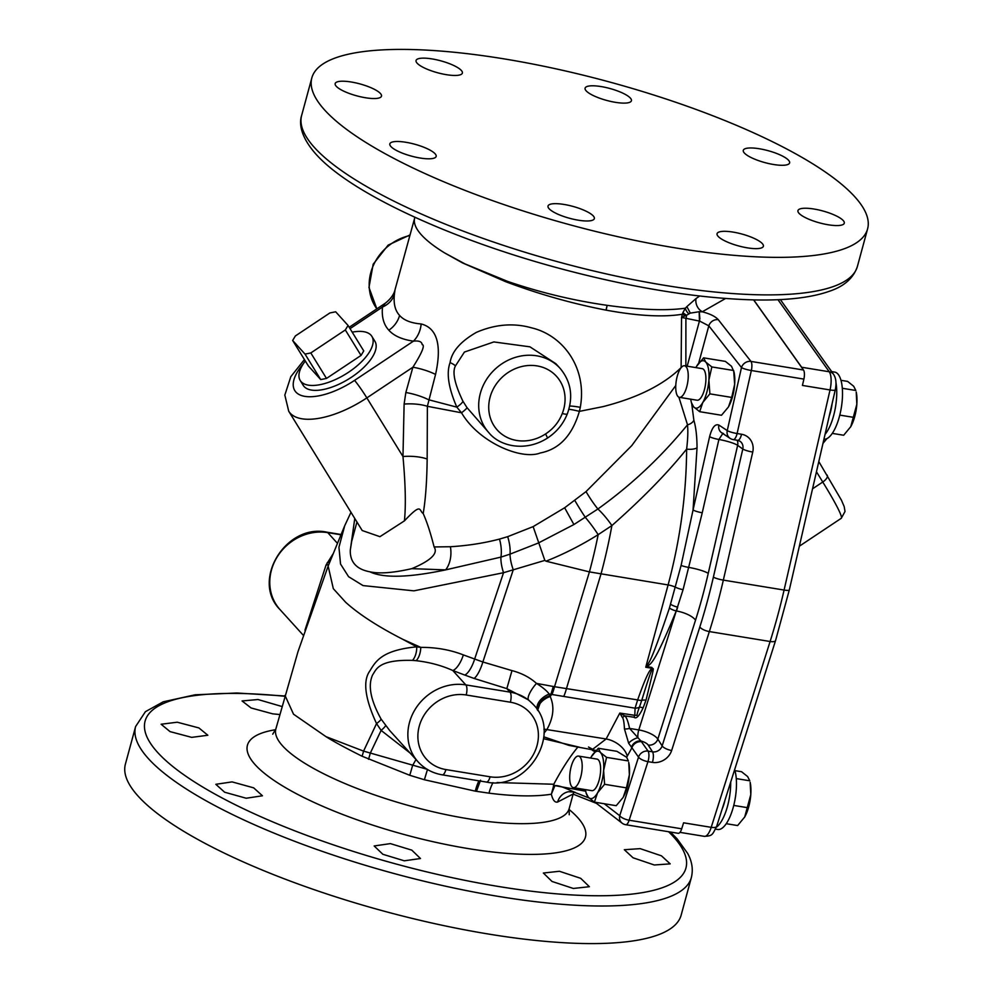 <?xml version="1.0" encoding="UTF-8"?>
<svg xmlns="http://www.w3.org/2000/svg" width="993" height="993" viewBox="0 0 993 993"><rect width="100%" height="100%" fill="white"/><g stroke="black" fill="none" stroke-linecap="round" stroke-linejoin="round"><path stroke-width="1.49" d="M423.192 513.53C425.55 499.715 426.878 481.543 427.164 459.027L427.375 406.298L435.555 374.423A23.993 6.119 15.6 0 0 412.889 367.224L366.851 397.895A67.983 29.716 148.4 0 1 288.727 411.239L362.197 530.523L379.934 536.679L404.412 520.878C422.41 501.763 418.81 510.774 423.192 513.53C426.953 521.908 430.59 533.042 434.102 546.944C438.385 553.324 430.962 560.561 411.81 568.654C393.278 572.899 379.289 573.942 369.83 571.794C356.499 569.274 349.983 562.088 350.281 550.234L351.671 541.446L356.946 522.008M411.81 568.654L445.621 569.883L500.906 557.123L510.017 554.156A23.993 10.029 73.2 0 0 507.684 536.667L533.142 526.625L564.645 507.771L586.031 491.597L631.784 445.596L675.786 385.47M434.102 546.944L450.4 546.733C467.864 545.654 484.236 543.097 499.491 539.087L507.684 536.667M404.412 520.878C405.988 505.71 405.504 484.261 402.972 456.532L404.114 404.089A23.993 8.093 1.3 0 1 427.375 406.298L461.522 412.79C479.011 442.679 521.759 460.342 540.329 452.957C559.282 449.295 572.291 435.443 579.378 411.375A16 1.725 15.6 0 0 568.877 409.302M427.164 459.027A23.993 8.105 1.2 0 0 402.972 456.532L366.851 397.895A16 1.167 -123.7 0 0 354.538 380.393A51.996 22.715 148.4 0 1 301.723 395.624A51.996 22.715 148.4 0 1 303.349 363.773M537.151 709.474A16 10.265 -25.4 0 1 549.203 694.033L550.929 694.306L549.899 695.745L549.203 694.033C546.882 690.855 542.637 687.317 536.481 683.395C529.877 677.425 521.71 673.167 511.978 670.61L482.859 661.996L513.257 569.808L503.525 572.713L413.907 590.847L363.041 585.585L348.605 576.71L340.537 564.036L338.948 547.255L344.708 525.731L350.976 512.314M564.645 507.771L573.904 524.54L538.367 543.01L510.017 554.156A23.993 8.577 -110.9 0 0 513.257 569.808L544.847 560.4L533.142 526.625M573.904 524.54L597.898 508.999C631.399 484.969 661.264 456.904 687.504 424.805C688.124 431.123 687.839 439.229 686.635 449.097C667.346 473.102 642.434 498.598 611.887 525.57L598.171 534.656C581.066 545.356 563.676 554.193 545.989 561.182L544.847 560.4M678.877 397.175L687.504 424.805A7.994 5.635 163.7 0 0 693.871 420.324C695.932 427.3 696.987 436.461 697.036 447.806A7.994 2.619 -179.8 0 1 686.635 449.097C686.324 494.688 680.143 539.969 668.103 584.939L589.42 571.894A215.32 77.665 -80.7 0 0 598.171 534.656A23.993 2.929 -125.1 0 0 585.374 517.427A23.993 1.489 59 0 1 574.761 500.373M404.114 404.089L405.852 392.508A23.993 6.119 15.6 0 1 428.616 399.745L456.83 407.142C448.476 387.94 446.229 373.095 450.09 362.606C451.765 351.572 460.516 341.505 476.355 332.382C495.271 324.239 513.729 322.75 531.714 327.889C562.572 335.137 587.409 367.385 580.297 407.329L579.391 411.375L603.024 406.634C637.506 397.808 663.523 384.812 681.074 367.646L681.049 367.82M685.865 366.69L685.902 318.865A7.994 2.88 -80.7 0 0 686.548 315.265L690.309 313.118L699.171 311.728L699.432 321.074L681.546 317.425L682.39 314.235C663.423 317.35 638.015 315.985 606.152 310.151L606.065 310.139C572.129 303.585 538.64 294.089 505.586 281.652L462.589 262.946L444.69 252.954A151.979 39.099 15.2 0 1 421.466 234.931A151.979 39.099 15.2 0 1 414.391 219.552A151.979 39.099 15.2 0 1 414.689 217.963A151.979 39.099 15.2 0 0 414.689 217.963L414.888 217.256M685.145 315.774L682.39 314.235L682.961 312.51A7.994 2.271 25.3 0 0 686.548 315.265L681.546 317.425L681.124 367.609M682.961 312.51L685.381 308.19C666.328 310.883 640.286 309.94 607.219 305.347L607.145 305.335C573.644 300.581 540.552 292.625 507.87 281.491L464.885 263.865L444.69 252.954M688.732 313.788A7.994 4.183 42.3 0 1 685.381 308.19L686.871 306.601L690.309 313.118M697.036 447.806L693.052 509.955L709.61 436.635C712.031 427.499 715.109 423.639 718.87 425.054L727.248 430.59L741.486 367.559L708.816 325.828L699.742 321.136L699.68 320.081M698.662 363.227L708.816 325.828A7.994 6.901 -38.1 0 1 718.287 319.684C715.308 316.407 709.958 313.788 702.25 311.802L699.283 311.765L699.879 318.927M718.87 425.054A7.994 7.236 123.5 0 0 721.737 432.836L730.116 438.372A7.994 7.994 0 0 0 733.231 439.589L733.231 439.589A7.994 2.88 -80.7 0 0 737.104 433.531L751.341 370.513A7.994 1.303 12.7 0 1 741.486 367.559A7.994 6.901 -38.1 0 1 750.956 361.415L718.287 319.684M702.25 311.802L725.535 298.508M753.613 299.898L803.498 370.017L750.956 361.415A7.994 2.88 -80.7 0 1 751.341 370.513L803.883 379.103A7.994 2.88 -80.7 0 0 803.498 370.017M753.724 299.898L801.649 367.249A16 5.772 -80.7 0 1 802.183 368.167M702.287 311.69A10.451 8.155 66.9 0 1 696.019 298.57L699.655 296.026M686.871 306.601L696.019 298.57M854.762 196.738A287.958 74.09 -164.8 0 1 867.597 228.887A287.958 74.09 -164.8 0 1 623.48 237.935A287.958 74.09 -164.8 0 1 324.674 110.037A287.958 74.09 -164.8 0 1 311.839 77.888A287.958 74.09 -164.8 0 1 555.968 68.84A287.958 74.09 -164.8 0 1 854.762 196.738M828.249 224.778A23.993 6.169 15.2 0 0 844.273 223.189A23.993 6.169 15.2 0 0 813.975 209.026A23.993 6.169 15.2 0 0 797.95 210.615A23.993 6.169 15.2 0 0 828.249 224.778M747.369 247.853A23.993 6.169 15.2 0 0 763.381 246.264A23.993 6.169 15.2 0 0 733.082 232.101A23.993 6.169 15.2 0 0 717.07 233.678A23.993 6.169 15.2 0 0 747.369 247.853M773.597 164.503A23.993 6.169 15.2 0 0 789.609 162.914A23.993 6.169 15.2 0 0 759.31 148.751A23.993 6.169 15.2 0 0 743.298 150.328A23.993 6.169 15.2 0 0 773.597 164.503M615.399 102.329A23.993 6.169 15.2 0 0 631.424 100.74A23.993 6.169 15.2 0 0 601.125 86.577A23.993 6.169 15.2 0 0 585.1 88.154A23.993 6.169 15.2 0 0 615.399 102.329M420.138 158.024A23.993 6.169 15.2 0 0 436.15 156.435A23.993 6.169 15.2 0 0 405.852 142.272A23.993 6.169 15.2 0 0 389.839 143.861A23.993 6.169 15.2 0 0 420.138 158.024M578.323 220.198A23.993 6.169 15.2 0 0 594.335 218.621A23.993 6.169 15.2 0 0 564.036 204.446A23.993 6.169 15.2 0 0 548.024 206.035A23.993 6.169 15.2 0 0 578.323 220.198M365.474 97.748A23.993 6.169 15.2 0 0 381.486 96.16A23.993 6.169 15.2 0 0 351.187 81.997A23.993 6.169 15.2 0 0 335.175 83.573A23.993 6.169 15.2 0 0 365.474 97.748M446.353 74.674A23.993 6.169 15.2 0 0 462.366 73.085A23.993 6.169 15.2 0 0 432.067 58.922A23.993 6.169 15.2 0 0 416.055 60.511A23.993 6.169 15.2 0 0 446.353 74.674M435.555 374.423C443.759 337.359 432.203 326.709 421.169 323.966C411.015 323.122 403.828 320.28 399.596 315.414C395.152 310.71 393.414 303.709 394.382 294.424L395.015 289.77C395.115 289.05 394.569 296.001 385.247 303.25L382.491 307.023A23.993 20.456 6.1 0 0 394.382 294.424M462.887 401.147A16 3.091 151.1 0 1 456.83 407.142L461.522 412.79A16 1.489 145.7 0 0 467.008 407.651L488.966 432.799A47.987 43.022 137.8 0 1 495.619 368.688A47.987 43.022 137.8 0 1 560.077 368.329L555.919 363.748L529.939 346.83L493.856 341.94L464.439 352.043L455.452 365.883C452.125 372.027 454.608 383.794 462.887 401.147L467.008 407.651M405.852 392.508L412.889 367.224C422.087 352.689 425.178 345.142 422.174 344.596C421.851 341.666 418.934 340.525 413.436 341.158C402.028 339.494 393.824 335.833 388.834 330.185C383.658 324.624 381.548 316.916 382.491 307.023L350.032 328.658M421.169 323.966A23.993 19.066 -82.2 0 1 413.436 341.158L354.538 380.393M305.323 361.018A42.078 18.383 -31.6 0 0 300.221 380.493L303.25 385.396A42.078 18.383 -31.6 0 0 351.596 377.141A42.078 18.383 -31.6 0 0 374.895 341.269L371.879 336.366A42.078 18.383 -31.6 0 0 352.192 332.159M300.221 380.493A42.078 18.383 -31.6 0 0 348.568 372.238A42.078 18.383 -31.6 0 0 371.879 336.366M308.351 365.933L320.727 379.587L326.498 378.432L361.03 355.432L363.748 350.926L348.059 325.443L335.671 311.79L329.899 312.944L295.38 335.944L292.65 340.45L308.351 365.933M348.059 325.443L345.328 329.949L361.03 355.432M345.328 329.949L310.809 352.949L326.498 378.432M310.809 352.949L305.037 354.104L320.727 379.587M305.037 354.104L292.65 340.45M511.978 670.61L506.84 688.633L473.996 678.405A16 4.121 -70.7 0 0 482.859 661.996L463.346 654.908C450.239 649.794 436.051 647.287 420.771 647.374L416.787 646.84L402.525 639.182L420.771 647.374A16 8.962 -89.6 0 1 416.141 660.693L412.48 660.382C377.899 659.464 376.235 669.741 372.499 675.103C370.339 680.391 366.293 692.357 381.089 719.069L389.728 730.575M402.525 639.182C377.824 626.521 358.87 614.22 345.663 602.279L333.313 588.65L328.149 566.084L344.708 525.731M463.346 654.908A16 5.946 -68.7 0 1 452.771 670.498C441.562 665.447 429.348 662.182 416.141 660.693M533.253 704.484L528.499 699.928A16 4.704 -50.5 0 1 536.481 683.395L554.528 686.709L589.42 571.894L545.989 561.182M528.499 699.928L506.84 688.633L510.005 692.121L465.829 684.897L452.771 670.498L464.736 675.054A16 5.201 -69.5 0 0 474.617 659.129L503.525 572.713A23.993 9.222 -110 0 1 500.906 557.123A23.993 11.109 75.4 0 0 499.491 539.087M533.104 704.322L533.402 704.633A47.987 43.022 137.8 0 0 510.005 692.121A7.994 2.88 -80.7 0 1 510.365 702.212L466.189 694.988A7.994 2.88 -80.7 0 0 465.829 684.897A47.987 43.022 137.8 0 0 415.31 709.126A47.987 43.022 137.8 0 0 418.127 761.892C424.582 768.88 432.625 773.199 442.245 774.838L486.421 782.062C527.32 791.136 562.77 733.802 533.402 704.633M553.225 686.486A25.595 8.652 97.5 0 1 550.83 694.306L549.861 695.659A16 10.513 -22.3 0 0 537.623 710.194M553.3 686.498L550.929 694.306M550.916 694.33L635.073 708.183L637.655 699.916C647.721 671.392 649.894 670.784 651.756 668.227A7.994 2.88 99.3 0 1 651.979 667.457C652.922 672.038 656.373 658.024 646.021 700.139L643.104 707.91C639.169 716.127 636.153 719.242 634.08 717.256L624.771 715.854L619.806 713.073L634.8 715.32L635.073 708.183A7.994 5.039 11.7 0 0 639.43 707.153A7.994 2.259 -153 0 1 643.104 707.91M554.144 686.647A25.595 8.912 98 0 1 551.649 694.43L550.172 696.503L549.899 695.745M551.959 694.479A25.595 9.061 98.5 0 0 554.528 686.709L637.655 699.916A7.994 1.849 19 0 0 641.726 700.413A7.994 2.954 -165.6 0 1 646.021 700.139M646.94 665.819L647.498 666.725L645.735 667.246L646.94 665.819C649.67 660.693 650.514 663.845 669.419 608.088L681.086 565.476L693.052 509.955A7.994 1.303 12.7 0 0 702.25 512.785L718.895 439.477L722.792 433.544M651.979 667.457L647.498 666.725C650.638 662.257 652.538 668.699 676.245 610.968L683.085 589.631L702.25 512.785M721.737 432.836L723.537 433.569M730.116 438.372A7.994 7.236 -56.5 0 1 727.248 430.59A7.994 1.303 12.7 0 0 737.104 433.531L741.548 434.251A16 14.696 125.4 0 1 752.744 452.051L723.338 580.111L784.085 590.053A263.952 95.216 99.3 0 1 770.109 641.503L709.35 631.573A263.952 95.216 -80.7 0 0 723.338 580.111A7.994 1.303 12.9 0 1 713.396 577.07L742.801 449.01A7.994 1.303 12.9 0 0 752.744 452.051M803.883 379.103L802.431 385.433L830.036 389.951L784.085 590.053A7.994 1.303 -167.1 0 0 789.298 590.003L775.57 640.535A7.994 2.793 -162.4 0 1 770.109 641.503L711.211 827.33A16 5.772 99.3 0 1 704.31 836.342L679.957 832.357M604.216 803.734L619.731 815.712A7.994 7.187 127.7 0 0 622.115 823.16A7.994 7.994 0 0 0 625.714 824.711L678.256 833.313A7.994 2.88 -80.7 0 0 681.695 828.807L629.152 820.218L647.957 761.643L652.401 762.376A16 13.828 147.6 0 0 671.653 750.497L709.35 631.573A7.994 2.793 17.6 0 1 699.829 626.968A255.958 92.324 -80.7 0 0 713.396 577.07M775.57 640.535L716.673 826.35A7.994 2.793 -162.4 0 1 711.211 827.33L683.594 822.812L681.695 828.807M724.964 800.209A23.36 8.428 99.3 0 1 722.184 808.997M730.699 782.124A33.973 12.251 99.3 0 1 716.387 827.206M734.646 769.674A33.973 12.251 99.3 0 1 733.07 807.967A33.973 12.251 99.3 0 1 717.703 829.478L715.605 829.143M726.243 823.693L737.638 825.555L744.713 816.966L750.795 794.586L750.162 782.31A23.993 8.652 -80.7 0 1 750.795 794.586A23.993 8.652 -80.7 0 1 744.713 816.966L744.415 817.475A23.993 8.652 -80.7 0 0 744.713 816.966M733.74 805.422L747.841 807.731M736.272 778.586L749.802 780.808L747.642 776.576L741.548 771.71L734.932 770.63M832.109 403.617A23.36 8.428 99.3 0 1 829.267 416.005M836.007 382.963A33.973 12.251 99.3 0 1 825.034 434.4M831.6 371.593L834.728 372.102A33.973 12.251 99.3 0 1 837.844 373.951A33.973 12.251 99.3 0 1 840.5 412.008A33.973 12.251 99.3 0 1 823.942 439.191M832.295 433.382L843.69 435.244L850.765 426.655L856.835 404.275L856.214 391.999A23.993 8.652 -80.7 0 1 856.835 404.275A23.993 8.652 -80.7 0 1 850.765 426.655L850.455 427.164A23.993 8.652 -80.7 0 0 850.765 426.655M839.793 415.111L853.893 417.408M842.312 388.275L855.842 390.485L853.695 386.265L847.6 381.399L840.972 380.307M625.714 824.711A7.994 2.88 -80.7 0 0 629.152 820.218A7.994 2.78 17.8 0 1 619.731 815.712L638.524 757.138L631.933 747.766A7.994 6.814 -35.1 0 1 641.478 741.734L648.069 751.105A7.994 2.88 99.3 0 1 647.957 761.643A7.994 2.78 17.8 0 1 638.524 757.138A7.994 6.814 -35.1 0 1 648.069 751.105L652.513 751.838A7.994 2.88 99.3 0 1 652.401 762.376M631.449 747.332A7.994 6.628 -39 0 1 640.882 740.952L629.574 728.415A7.994 3.773 -9.5 0 1 624.46 728.949L628.656 743.248L631.933 747.766L626.645 757.287L628.383 760.948L606.562 757.374L603.607 770.518L604.6 784.296L597.525 792.886A23.993 8.652 99.3 0 1 588.303 797.255L586.155 793.035M604.6 784.296L626.422 787.871L629.376 774.726L628.743 762.45A23.993 8.652 99.3 0 1 629.376 774.726A23.993 8.652 99.3 0 1 623.294 797.106A23.993 8.652 99.3 0 1 622.996 797.615L616.219 805.695L594.397 802.133L588.303 797.255A23.993 8.652 99.3 0 1 585.783 791.533A23.993 8.652 99.3 0 1 585.436 789.621M588.489 747.021L592.697 749.281L606.14 738.978L619.806 713.073L622.338 717.43A7.994 3.984 -40.4 0 0 624.771 715.854C626.484 717.182 628.085 721.365 629.574 728.415L638.797 729.929A7.994 2.88 -80.7 0 0 637.903 737.725A7.994 3.004 -28.7 0 0 628.656 743.248M626.645 757.287L616.938 751.329L598.307 748.275L600.455 752.508L606.562 757.374M590.599 758.056A23.993 8.652 99.3 0 1 591.232 756.865A23.993 8.652 99.3 0 1 591.53 756.356L591.543 756.356A23.993 8.652 99.3 0 1 600.455 752.508A23.993 8.652 99.3 0 1 603.607 770.518A23.993 8.652 99.3 0 1 597.525 792.886L594.397 802.133M591.232 756.865L598.307 748.275M573.358 787.648L591.803 790.664A16 5.772 -80.7 0 0 599.139 780.126A16 5.772 -80.7 0 0 596.967 759.086L578.522 756.083A16 5.772 -80.7 0 0 571.186 766.608A16 5.772 -80.7 0 0 573.358 787.648A16 5.772 -80.7 0 0 580.706 777.109A16 5.772 -80.7 0 0 578.522 756.083M626.422 787.871L623.294 797.106M575.034 792.228C574.302 792.65 560.536 784.867 554.913 785.624L585.709 791.21M328.149 566.084L297.974 651.718L275.855 728.949A151.979 39.099 15.2 0 0 467.753 818.679A151.979 39.099 -164.8 0 0 569.175 808.637L573.172 793.966L557.619 802.034C554.851 802.716 552.766 800.097 551.351 794.214L554.913 785.624A7.994 6.951 -11.5 0 0 553.386 786.717L553.461 785.86A7.994 6.777 -1.4 0 1 554.268 785.314L553.784 784.247C561.839 769.103 569.821 756.765 577.727 747.232L579.006 747.034M590.401 748.896L594.857 751.85M492.962 782.645A31.999 14.324 -82.7 0 0 488.978 793.159C514.548 796.398 535.339 796.746 551.351 794.214L553.386 786.717M553.461 785.86L553.784 784.247L497.046 782.534M488.978 793.159L475.237 791.136L424.408 779.753L409.761 775.285L362.073 756.232C345.415 747.915 333.387 741.386 326.002 736.657L363.562 751.118A31.999 12.028 -64.8 0 1 362.073 756.232M304.963 630.195L326.039 565.054L333.338 553.436M328.82 564.421A16 12.462 34.5 0 1 326.039 565.054M412.48 660.382A16 9.396 -91.2 0 0 416.75 646.828C381.957 650.179 375.714 661.214 369.88 670.908C362.668 680.739 364.89 698.302 376.533 723.587L381.126 730.401L410.134 753.079M284.979 695.373L293.518 714.19L326.002 736.657M427.511 769.401L363.562 751.118L376.533 723.587A16 2.222 149.2 0 0 381.089 719.069M537.647 710.243L540.564 702.014L549.874 695.77M627.241 756.256A19.997 12.785 29.4 0 0 606.14 738.978L546.882 729.582C553.548 717.529 554.653 706.507 550.172 696.503A16 10.613 -20.7 0 0 537.846 710.566M544.027 733.119L546.882 729.582A16 10.215 31 0 0 543.891 729.259M683.085 589.631A7.994 2.06 15.2 0 1 675.662 587.297A7.994 2.06 -164.8 0 0 668.103 584.939L645.735 667.246L651.756 668.227L652.041 669.481C650.911 672.807 651.458 668.785 641.726 700.413L639.43 707.153C635.222 718.026 638.685 714.91 634.8 715.32A7.994 2.842 -81.5 0 0 634.08 717.256M624.46 728.949C624.101 722.184 623.393 718.336 622.338 717.43M596.11 750.46L568.952 745.395L543.841 736.843M543.643 738.73L578.137 746.897M476.466 791.334L480.55 780.225M654.313 864.99L633.062 857.791L624.312 849.71L640.187 848.643L661.45 855.829L670.201 863.86L654.313 864.99M573.321 888.462L552.021 881.461L543.37 873.033L559.431 871.271L580.706 878.321L589.383 886.712L573.321 888.462M246.202 798.235L224.629 792.215L215.829 784.309L232.077 781.888L253.662 787.846L262.45 795.778L246.202 798.235M404.275 860.807L382.851 854.29L374.162 845.962L390.386 843.616L411.81 850.145L420.473 858.523L404.275 860.807M596.52 803.399L573.122 794.139M191.699 737.365L170.051 731.618L161.114 724.245L177.251 722.209L198.898 727.931L207.847 735.254L191.699 737.365M279.778 714.538L272.703 713.843L251.092 707.972L242.056 700.946L258.019 699.531L281.962 706.507M691.364 877.527L681.161 915.112A287.958 74.09 -164.8 0 1 437.032 924.16A287.958 74.09 -164.8 0 1 138.238 796.262A287.958 74.09 -164.8 0 1 125.403 764.114L135.607 726.541A287.958 74.09 15.2 0 0 148.441 758.677A287.958 74.09 15.2 0 0 447.247 886.575A287.958 74.09 15.2 0 0 691.364 877.527C693.3 869.471 692.059 861.415 687.628 853.359L677.102 838.812L670.412 832.022M695.882 367.609A23.993 8.652 99.3 0 1 696.515 366.429L703.59 357.84L725.411 361.402L731.506 366.28L734.026 372.003A23.993 8.652 99.3 0 1 734.659 384.291A23.993 8.652 99.3 0 1 728.577 406.658A23.993 8.652 99.3 0 1 728.279 407.18A23.993 8.652 99.3 0 1 728.266 407.18L721.501 415.26L699.68 411.685L693.586 406.82A23.993 8.652 99.3 0 1 691.066 401.085A23.993 8.652 99.3 0 1 690.706 399.186M696.515 366.429A23.993 8.652 99.3 0 1 696.813 365.921L696.825 365.908A23.993 8.652 99.3 0 1 705.738 362.06L711.832 366.938L708.89 380.071A23.993 8.652 99.3 0 1 702.808 402.45A23.993 8.652 99.3 0 1 693.586 406.82L691.426 402.587M703.59 357.84L705.738 362.06A23.993 8.652 99.3 0 1 708.89 380.071L709.883 393.861L702.808 402.45L699.68 411.685M709.883 393.861L731.704 397.423L734.659 384.291L733.666 370.501L711.832 366.938M679.411 397.337L697.074 400.229A16 5.772 -80.7 0 0 704.422 389.69A16 5.772 -80.7 0 0 702.237 368.651L684.574 365.759A16 5.772 -80.7 0 0 677.226 376.297A16 5.772 -80.7 0 0 679.411 397.337A16 5.772 -80.7 0 0 686.746 386.798A16 5.772 -80.7 0 0 684.574 365.759M731.704 397.423L728.577 406.658M450.4 546.733A23.993 16.583 86 0 1 445.621 569.883C408.744 577.653 383.484 578.286 369.83 571.794M350.281 550.234L354.774 518.483M563.776 696.378A25.595 9.198 99 0 0 566.432 688.67L601.001 573.966A215.965 77.901 -80.7 0 0 611.887 525.57A23.993 5.288 -127.9 0 0 597.898 508.999A23.993 3.587 57.5 0 1 586.031 491.597M607.219 305.347A31.999 11.407 -81.7 0 0 606.152 310.151M687.181 366.194L699.432 321.074A7.994 2.06 -164.8 0 1 699.742 321.136M691.761 403.965L693.871 420.324M314.483 147.56A287.958 74.09 15.2 0 0 613.289 275.458A287.958 74.09 15.2 0 0 857.406 266.409C853.558 277.953 844.348 286.195 829.8 291.123C811.852 297.54 787.275 300.469 756.058 299.948C697.905 298.608 631.275 287.784 556.167 267.489C447.98 238.022 349.896 192.456 315.923 154.126C300.085 136.24 299.104 122.909 301.649 115.411A287.958 74.09 15.2 0 0 314.483 147.56M607.145 305.335A31.999 11.395 -81.7 0 0 606.065 310.139M580.297 407.329A16 1.924 12 0 0 569.697 406.038M547.602 437.987C556.763 431.918 563.341 423.862 567.351 413.796A7.994 1.713 -158.5 0 1 562.286 413.485C558.935 422.013 553.362 428.827 545.579 433.941L547.602 437.987C525.434 452.311 499.839 446.316 488.966 432.799M562.286 413.485A39.993 35.86 137.8 0 0 530.188 365.424A39.993 35.86 137.8 0 0 489.586 415.111A39.993 35.86 137.8 0 0 545.579 433.941M450.09 362.606A16 3.873 -165.2 0 1 455.452 365.883M399.596 315.414A23.993 21.511 -42.2 0 1 388.834 330.185M410.047 234.919L388.151 245.11L373.169 264.212L368.974 287.449L376.844 308.848A47.987 43.022 -42.2 0 1 409.873 235.564M473.996 678.405L464.736 675.054M681.086 565.476A7.994 1.303 12.7 0 0 688.621 567.388A16 2.594 12.9 0 1 708.232 573.408L737.638 445.348A16 2.594 12.9 0 0 718.895 439.477A7.994 1.303 12.7 0 1 709.61 436.635M777.966 299.687L829.254 371.767A16 5.772 99.3 0 1 830.036 389.951A7.994 1.303 -167.1 0 0 835.262 389.901L789.298 590.003M780.361 299.576L833.586 374.386A7.994 7.013 144.6 0 0 829.254 371.767L801.649 367.249M816.457 471.774L822.763 482.015L812.535 488.829M827.02 474.964A7.994 3.5 148.4 0 1 827.194 475.188A7.994 3.5 148.4 0 1 822.763 482.015A71.992 5.263 56.3 0 1 841.257 518.296L799.365 546.2M671.653 750.497A7.994 2.793 17.6 0 1 662.145 745.892L657.825 739.115A7.994 6.914 -32.4 0 1 648.206 745.06L652.513 751.838A7.994 6.914 147.6 0 0 662.145 745.892L699.829 626.968M669.419 608.088A7.994 2.582 21.7 0 0 676.245 610.968L638.797 729.929A16 5.598 17.6 0 1 657.825 739.115L695.522 620.191A239.958 86.552 -80.7 0 0 708.232 573.408M741.548 434.251A7.994 2.88 -80.7 0 1 737.675 440.321L740.07 441.289A7.994 7.348 125.4 0 1 742.801 449.01L737.638 445.348A7.994 7.348 -54.6 0 0 737.104 440.222M641.478 741.734L640.882 740.952A7.994 2.793 17.6 0 1 648.206 745.06M588.973 797.962L573.83 792.042L568.579 791.719A16 14.336 -99.8 0 0 557.619 802.034M337.471 543.357L327.752 532.633A47.987 43.022 -42.2 0 0 277.233 556.862A47.987 43.022 -42.2 0 0 280.038 609.628C250.67 580.471 286.108 523.137 327.02 532.198A7.994 2.88 99.3 0 1 327.752 532.633L340.984 534.793M329.713 562.274A16 12.574 38.1 0 1 327.231 562.659M385.545 725.548A16 1.626 143.1 0 1 381.126 730.401L370.24 753.253A31.999 10.65 -66 0 1 368.515 759.273M415.993 759.546L412.554 765.578A31.999 1.936 -72.3 0 1 409.761 775.285M427.474 769.513A31.999 1.105 -74.3 0 0 424.408 779.753M466.189 694.988A39.993 35.86 137.8 0 0 419.245 726.255A39.993 35.86 137.8 0 0 445.919 769.575A7.994 2.88 99.3 0 1 442.245 774.838M445.919 769.575L490.095 776.799A39.993 35.86 137.8 0 0 537.039 745.52A39.993 35.86 137.8 0 0 510.365 702.212M490.095 776.799A7.994 2.88 99.3 0 1 486.421 782.062M670.647 604.327A7.994 2.495 20.3 0 0 677.698 607.145A223.959 80.781 -80.7 0 1 676.481 611.005A16 5.598 17.6 0 1 695.522 620.191M480.066 781.032A31.999 11.755 -81 0 0 476.404 791.322M478.887 780.833A31.999 11.519 -80.9 0 0 475.237 791.136M568.989 809.407A175.128 45.057 -164.8 0 1 577.641 817.524A175.128 45.057 -164.8 0 1 468.572 848.643A175.128 45.057 -164.8 0 1 255.238 764.784A175.128 45.057 -164.8 0 1 275.632 729.706M284.743 696.279A280.237 72.104 15.2 0 0 157.577 752.384A280.237 72.104 15.2 0 0 498.92 886.55A280.237 72.104 15.2 0 0 673.453 836.764A280.237 72.104 15.2 0 0 668.562 831.724M867.597 228.887L857.406 266.409M311.839 77.888L301.649 115.411M567.351 413.796C573.495 396.704 571.074 381.535 560.077 368.329M304.429 359.565L290.837 376.632L284.83 395.065L288.727 411.239M349.188 327.28L385.247 303.25M395.015 289.77L414.702 217.951M833.586 374.386C836.056 378.11 836.615 383.286 835.262 389.901M716.673 826.35C712.316 834.616 712.912 835.932 704.31 836.342M827.591 365.97L831.737 371.618M826.933 438.608L822.974 443.374M818.803 461.559L841.456 500.211L844.199 506.616L845.018 511.494L841.257 518.296M725.113 799.725L721.998 809.568M832.208 403.208L829.155 416.452M585.783 791.533L586.255 793.643M573.172 793.966L573.904 792.066M327.02 532.198L341.108 534.507M280.038 609.628L303.262 635.222M389.715 730.563L418.127 761.892M737.675 440.321L733.231 439.589M272.74 734.175L275.855 728.949M569.175 808.637L569.237 814.732M284.817 695.981L236.955 693.002L195.1 694.802L163.224 701.815L145.425 711.671L135.607 726.541M595.006 802.232L622.115 823.16M691.066 401.085L691.538 403.208"/></g></svg>
